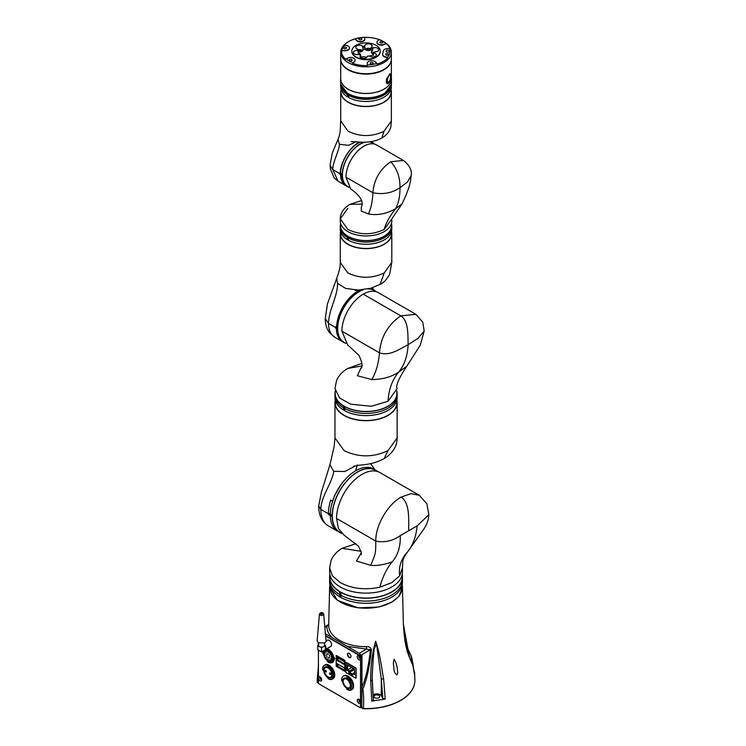<?xml version="1.0" encoding="UTF-8"?>
<svg xmlns="http://www.w3.org/2000/svg" width="746" height="746" viewBox="0 0 746 746"><rect width="100%" height="100%" fill="white"/><g stroke="black" fill="none" stroke-linecap="round" stroke-linejoin="round"><path stroke-width="1.12" d="M354.611 669.143L346.946 664.723L346.946 670.234L348.83 671.325L348.83 672.771L352.793 675.055L352.793 673.61L354.611 674.654L354.611 669.143M355.805 668.313L345.752 662.513L345.752 672.407L355.805 678.217L356.122 668.127L345.752 662.513M355.805 678.217L356.122 668.127L346.069 662.327M347.263 664.9L347.263 670.057L349.147 671.139L349.147 672.594L352.793 674.692M352.793 673.61L354.611 674.3M344.531 661.805L336.362 657.086L336.362 659.986L344.531 664.705L344.531 661.805M344.531 668.006L336.362 663.287L336.362 666.187L344.531 670.906L344.531 668.006M344.652 660.639L336.176 655.743L336.176 666.299L344.652 671.195L344.969 660.462L336.176 655.743M344.652 671.195L344.969 660.462L336.493 655.566M336.679 657.273L336.679 659.809L344.531 664.341M336.679 663.474L336.679 666.01L344.531 670.542M336.8 663.539L336.362 666.187M349.212 653.403A2.49 1.436 -120 0 0 347.962 653.282A2.49 1.436 -120 0 0 347.58 655.277A2.49 1.436 -120 0 0 349.212 657.468A2.49 1.436 -120 0 0 350.452 657.59A2.49 1.436 -120 0 0 350.834 655.603A2.49 1.436 -120 0 0 349.212 653.403M348.13 653.207A2.49 1.436 -120 0 0 347.944 655.24A2.49 1.436 -120 0 0 349.52 657.291A2.49 1.436 -120 0 0 350.601 657.487M329.825 653.645L330.049 654.391L329.825 653.645M327.979 651.883L328.203 652.629L327.979 651.883M326.617 653.822L326.841 654.568L326.617 653.822M326.617 655.631L326.841 656.377L326.617 655.631M327.979 657.329L328.203 658.075L327.979 657.329M329.34 657.198L329.555 657.953L329.34 657.198M329.34 655.389L329.555 656.135L329.34 655.389M326.133 651.51L326.356 652.256L326.133 651.51M324.995 652.666L325.209 653.412L324.995 652.666M326.133 657.375L326.356 658.131L326.133 657.375M327.979 659.138L328.203 659.884L327.979 659.138M329.825 659.511L330.049 660.257L329.825 659.511M330.963 658.354L331.187 659.1L330.963 658.354M327.979 653.701L328.203 654.447L327.979 653.701M324.995 654.904L325.209 655.65L324.995 654.904M330.963 656.116L331.187 656.862L330.963 656.116M330.161 672.985A0.886 0.513 -120 0 0 330.161 674.44A0.886 0.513 -120 0 0 330.161 672.985M325.76 670.449A0.886 0.513 -120 0 0 325.76 671.894A0.886 0.513 -120 0 0 325.76 670.449M318.43 677.182A2.397 1.38 60 0 1 319.997 676.874A2.397 1.38 60 0 1 321.694 679.811A2.397 1.38 60 0 1 320.323 680.939A2.397 1.38 60 0 1 318.43 678.664L318.43 650.148M318.43 645.066L318.43 642.893M360.514 702.956A2.397 1.38 60 0 1 358.621 703.049A2.397 1.38 60 0 1 357.25 700.335A2.397 1.38 60 0 1 358.947 699.356A2.397 1.38 60 0 1 360.514 701.482L360.514 707.292A0.886 0.513 -120 0 1 360.262 707.73L318.682 683.728A0.886 0.513 -120 0 1 318.43 683L318.43 678.664M360.514 659.445A2.397 1.38 60 0 1 358.621 659.529A2.397 1.38 60 0 1 357.25 656.816A2.397 1.38 60 0 1 358.947 655.837A2.397 1.38 60 0 1 360.514 657.963L360.514 701.482M361.4 655.286A0.886 0.513 -120 0 1 361.773 656.163L360.514 656.89L360.514 657.963M360.514 656.89A0.886 0.513 -120 0 0 359.889 655.799L360.197 655.622M325.582 635.993L359.889 655.799M322.645 669.153A7.992 4.616 60 0 1 322.636 668.966A7.992 4.616 60 0 1 324.296 665.301L325.107 664.835A7.992 4.616 60 0 1 331.271 666.98A7.992 4.616 60 0 1 334.758 675.018A7.992 4.616 60 0 1 333.108 678.683L332.287 679.149A7.992 4.616 60 0 1 328.296 678.757L322.636 669.33L327.979 666.243C334.861 669.88 334.861 682.888 327.979 678.571M323.083 613.315A2.135 1.231 180 0 1 323.708 614.126A2.135 1.231 180 0 1 323.083 615.068A2.135 1.231 180 0 1 320.062 615.068A2.135 1.231 180 0 1 319.437 614.126L317.134 640.954L318.43 642.893L324.715 642.893L327.335 640.18A3.553 2.052 60 0 1 330.068 641.131A3.553 2.052 60 0 1 331.625 644.703A3.553 2.052 60 0 1 330.888 646.334L325.228 649.598M341.668 680.464L341.668 679.737A7.992 4.616 60 0 1 343.328 676.072L343.953 675.717A7.992 4.616 60 0 1 350.116 677.853A7.992 4.616 60 0 1 353.604 685.9A7.992 4.616 60 0 1 351.953 689.556L351.319 689.919A7.992 4.616 60 0 1 347.319 689.528L341.668 680.464L346.694 677.564C353.175 680.986 353.175 693.221 346.694 689.164M327.792 648.115L334.758 658.485L333.108 662.14L332.296 662.616L327.979 662.038L322.636 652.787L322.841 651.221M356.122 678.03L356.122 668.127M344.969 671.018L344.969 660.462M328.361 625.409L326.916 626.248L328.688 624.887C328.79 623.292 328.846 623.311 328.855 624.924C328.846 623.311 328.79 623.292 328.688 624.887A37.356 21.569 -0 0 0 366.463 646.698L366.463 646.698C368.766 646.381 370.426 647.314 371.443 649.514L370.445 649.71C368.627 666.215 365.801 678.72 361.959 687.225L361.745 707.674A1.781 1.026 180 0 1 361.745 707.6M371.443 649.514C369.494 667.25 366.584 680.538 362.733 689.397L361.959 687.225L361.959 654.969L360.514 655.436A1.781 1.026 60 0 0 359.255 653.263L347.198 646.297L370.445 649.71L360.514 655.436M361.773 656.163L361.773 704.28M360.393 707.656L361.521 707.003A0.886 0.513 -120 0 0 361.586 706.975L360.327 707.702M322.645 652.591L322.738 651.286M326.981 648.582L328.296 649.169C331.653 651.398 333.537 654.662 333.947 658.96L332.296 662.616M402.197 584.799L402.197 587.335A36.153 20.869 180 0 1 379.873 606.619A36.153 20.869 180 0 1 340.474 602.097A36.153 20.869 180 0 1 329.891 587.335L329.891 584.799M339.672 594.581A36.423 21.028 180 0 1 329.62 580.08L329.62 582.253A36.423 21.028 180 0 0 339.672 596.753L339.672 594.581A36.423 21.028 180 0 1 329.62 580.08L329.62 577.18A36.423 21.028 0 0 0 339.672 591.681L339.672 594.581M321.638 679.252A1.287 0.746 60 0 1 320.621 679.317A1.287 0.746 60 0 1 319.875 677.853A1.287 0.746 60 0 1 320.454 677.209M360.588 701.706A1.287 0.746 60 0 1 359.572 701.809A1.287 0.746 60 0 1 358.817 700.335A1.287 0.746 60 0 1 359.395 699.692M360.588 658.186A1.287 0.746 60 0 1 359.572 658.289A1.287 0.746 60 0 1 358.817 656.816A1.287 0.746 60 0 1 359.395 656.172M324.296 665.301A7.992 4.616 60 0 1 328.296 665.702A7.992 4.616 60 0 1 333.947 675.494A7.992 4.616 60 0 1 332.287 679.149M324.575 644.563A3.553 2.052 60 0 1 325.34 645.682A3.553 2.052 60 0 1 325.965 647.966A3.553 2.052 60 0 1 325.34 649.524L325.34 645.682M343.328 676.072A7.992 4.616 60 0 1 347.319 676.473A7.992 4.616 60 0 1 352.979 686.264A7.992 4.616 60 0 1 351.319 689.919M326.198 649.039L327.979 649.71C334.861 653.347 334.861 666.355 327.979 662.038M332.408 674.962A6.257 3.618 60 0 1 331.112 677.834A6.257 3.618 60 0 1 326.282 676.156A6.257 3.618 60 0 1 323.55 669.852A6.257 3.618 60 0 1 324.846 666.989A6.257 3.618 60 0 1 329.676 668.668A6.257 3.618 60 0 1 332.408 674.962M331.485 677.554A6.257 3.618 60 0 1 329.592 677.424M350.779 685.723A5.772 3.329 60 0 1 349.585 688.362A5.772 3.329 60 0 1 345.128 686.814A5.772 3.329 60 0 1 342.61 681.005A5.772 3.329 60 0 1 343.803 678.366A5.772 3.329 60 0 1 348.261 679.904A5.772 3.329 60 0 1 350.779 685.723M349.641 688.325A5.772 3.329 60 0 1 345.221 686.702A5.772 3.329 60 0 1 342.74 680.93A5.772 3.329 60 0 1 343.869 678.328M332.408 658.429A6.257 3.618 60 0 1 331.112 661.292A6.257 3.618 60 0 1 326.282 659.623A6.257 3.618 60 0 1 323.55 653.319A6.257 3.618 60 0 1 324.846 650.447A6.257 3.618 60 0 1 329.676 652.125A6.257 3.618 60 0 1 332.408 658.429M325.228 667.651A5.502 3.171 60 0 1 329.462 669.125A5.502 3.171 60 0 1 331.867 674.654A5.502 3.171 60 0 1 330.73 677.172A5.502 3.171 60 0 1 326.487 675.699A5.502 3.171 60 0 1 324.09 670.169A5.502 3.171 60 0 1 325.228 667.651L326.049 667.176A5.502 3.171 60 0 1 327.186 666.924M344.223 678.944A5.063 2.919 60 0 1 344.288 678.907A5.063 2.919 60 0 1 348.186 680.259A5.063 2.919 60 0 1 350.396 685.36A5.063 2.919 60 0 1 349.352 687.672A5.063 2.919 60 0 1 349.287 687.709M343.113 681.294A5.063 2.919 60 0 1 344.167 678.981A5.063 2.919 60 0 1 348.065 680.333A5.063 2.919 60 0 1 350.275 685.434A5.063 2.919 60 0 1 349.231 687.747A5.063 2.919 60 0 1 345.323 686.395A5.063 2.919 60 0 1 343.113 681.294M324.09 653.627A5.502 3.171 60 0 1 325.228 651.109A5.502 3.171 60 0 1 329.462 652.582A5.502 3.171 60 0 1 331.867 658.121A5.502 3.171 60 0 1 330.73 660.639A5.502 3.171 60 0 1 326.487 659.166A5.502 3.171 60 0 1 324.09 653.627M320.668 647.08A3.003 1.734 -0 0 0 322.477 647.08L321.573 647.603L320.668 647.08A3.003 1.734 180 0 1 319.447 646.651A3.003 1.734 180 0 1 318.71 645.952L317.805 645.43L318.57 644.992M322.477 647.08A3.003 1.734 -0 0 0 324.435 645.952A3.003 1.734 -0 0 0 324.575 645.43L324.575 642.968M393.991 659.24L393.338 663.241L393.991 669.572C394.373 672.37 395.417 674.123 397.133 674.841L397.786 672.547L397.133 667.754C396.555 664.145 395.511 661.31 393.991 659.231L393.991 659.24M374.809 697.743A2.891 1.669 180 0 1 373.96 696.559A2.891 1.669 180 0 1 375.742 695.02A2.891 1.669 180 0 1 378.884 695.384A2.891 1.669 180 0 1 379.733 696.559A2.891 1.669 180 0 1 377.952 698.107A2.891 1.669 180 0 1 374.809 697.743M414.897 680.464A48.854 28.208 180 0 1 414.897 680.529A48.854 28.208 180 0 1 363.423 708.7A1.781 1.026 180 0 1 362.267 708.402A1.781 1.026 180 0 1 361.745 707.674M318.43 682.954A1.781 1.026 180 0 1 317.777 682.711A1.781 1.026 180 0 1 317.255 682.04A48.854 28.208 180 0 1 317.19 680.529A48.854 28.208 180 0 1 317.19 680.455M318.551 664.35L317.19 680.371L318.43 668.276M402.197 584.789L402.467 587.316L398.914 596.39L391.799 602.199L378.949 607.002L358.229 607.878L337.341 600.288L329.62 587.316L329.881 584.789M413.377 666.952L414.552 674.869C413.778 667.679 412.09 661.944 409.498 657.646L403.372 624.225L403.791 629.773C404.63 641.457 406.514 650.643 409.451 657.347L409.265 657.123M404.677 638.343L407.652 648.414L410.692 655.072L413.387 667.045C412.361 659.809 411.456 655.809 410.682 655.053L410.682 655.053M408.332 649.962L406.971 651.696M409.498 657.646L412.892 665.563L414.543 674.654M361.959 689.705L362.733 689.397L363.106 690.32C363.694 695.468 363.806 701.548 363.423 708.551A48.854 28.208 -0 0 0 400.583 700.335A48.854 28.208 -0 0 0 414.897 680.389A48.854 28.208 -0 0 0 414.897 680.371L414.58 671.96M383.64 678.972L385.216 699.058L371.769 701.137L370.725 680.967C370.603 672.137 371.144 656.135 375.648 641.243C380.367 654.662 381.915 670.458 383.64 678.972L381.281 678.907L382.819 698.433L381.281 695.72A4.662 2.695 -0 0 0 377.672 693.911A4.662 2.695 -0 0 0 373.205 694.88M371.769 701.137L373.336 700.112L372.179 676.557L373.168 659.184L374.156 648.889L376.534 643.751L381.281 678.907L381.281 695.72M385.216 699.058L382.819 698.433M370.725 680.967L372.282 680.296L373.289 699.907M366.463 646.698L366.482 649.095L359.255 653.263M324.846 627.433L326.916 626.248C326.748 629.932 328.361 633.643 331.746 637.373L347.198 646.297M325.545 635.611L360.514 655.799M331.746 637.373L325.387 633.708M340.922 597.276L339.672 596.753M402.458 577.18L402.458 582.253A36.423 21.028 180 0 1 380.385 601.584A36.423 21.028 180 0 1 340.922 597.481L340.922 592.408A36.423 21.028 0 0 0 380.385 596.511A36.423 21.028 0 0 0 402.458 577.18A36.423 21.028 0 0 0 402.197 574.644L402.197 577.18A36.153 20.869 0 0 1 379.873 596.464A36.153 20.869 0 0 1 340.474 591.942L340.922 592.408M340.39 644.18L338.553 643.117M402.458 580.08A36.423 21.028 180 0 1 380.385 599.411A36.423 21.028 180 0 1 340.922 595.308A36.423 21.028 180 0 0 380.385 599.411A36.423 21.028 180 0 0 402.458 580.08M340.922 595.103L339.85 594.478L340.922 595.103M324.435 668.509A6.257 3.618 60 0 1 325.284 666.803M332.334 675.848A5.502 3.171 60 0 1 331.541 676.706L330.73 677.172M324.575 644.992L325.34 645.43L324.435 645.952M318.57 642.968L318.57 645.43A3.003 1.734 -0 0 0 318.71 645.952M321.573 647.603L321.573 651.957L325.34 649.785M321.573 651.957L317.805 649.785L317.805 645.43M339.85 596.651L339.85 591.578L340.474 591.942A36.153 20.869 0 0 1 329.891 577.18L329.891 574.644A36.423 21.028 0 0 0 329.62 577.18M336.8 665.936L344.531 670.393M336.8 657.338L336.8 659.884M336.987 657.45L336.987 659.623L344.531 663.977M336.987 663.651L336.987 665.824L344.531 670.178M353.418 673.61L354.611 673.936M347.571 665.087L347.571 669.871L349.464 670.962L349.464 672.407L352.793 674.328M354.611 672.556L353.418 673.246M354.611 669.432L349.464 672.407M353.604 668.565L349.464 670.962M351.72 667.474L347.571 669.871M338.88 664.742L336.987 665.824M338.88 658.541L336.987 659.623M379.966 472.6A35.976 20.767 120 0 0 361.978 474.381A35.976 20.767 120 0 0 336.539 518.442L375.779 541.092C375.425 525.604 387.622 504.473 401.217 497.032L410.953 493.647L419.224 495.269L379.966 472.6M377.644 471.565L375.434 470.288A35.705 20.618 120 0 0 357.576 472.059A35.705 20.618 120 0 0 332.334 515.794A35.705 20.618 120 0 0 339.728 532.14L341.696 533.278M329.62 567.79L329.62 572.098A36.423 21.028 0 0 0 340.288 586.971A36.423 21.028 0 0 0 379.975 591.531A36.423 21.028 0 0 0 402.458 572.098L402.458 567.781M399.735 575.726L402.458 567.753C403.026 560.526 401.814 560.013 407.027 552.693L405.665 554.026C400.537 560.759 398.56 567.995 399.735 575.726L391.79 582.617L379.854 587.205C382.456 577.292 386.54 568.844 392.107 561.85C397.86 555.528 400.583 546.771 400.285 535.609L417.145 525.874L428.866 514.759L426.908 503.811L419.224 495.269M361.139 551.313L342.06 548.329C336.894 551.481 333.266 555.434 331.168 560.181L329.62 567.753L332.39 575.8L340.288 582.617C351.888 588.734 365.074 590.263 379.854 587.205M396.863 400.406A31.09 17.951 180 0 1 397.133 402.747L397.133 437.921L388.023 450.612C373.373 457.568 358.714 457.568 344.055 450.612L334.954 437.921L334.087 446.873L329.956 464.683L333.695 471.313C332.436 482.448 320.771 496.939 320.836 509.378A35.976 20.767 120 0 0 328.287 525.846L337.714 531.292A35.976 20.767 -60 0 1 330.273 515.542L332.147 516.624A35.976 20.767 120 0 0 339.589 532.374A35.976 20.767 120 0 0 341.78 533.362M336.539 518.442L338.488 528.606L343.971 535.078L358.397 546.184C361.428 552.31 362.174 555.061 360.654 554.455M361.176 553.056L356.439 560.992L370.706 565.328C375.313 553.886 375.779 555.005 375.779 541.092C384.554 542.827 392.722 540.999 400.285 535.609M401.217 497.032C410.505 503.783 408.332 520.522 408.752 530.76M370.706 565.328C377.159 565.897 384.293 564.741 392.107 561.85M417.145 525.874C415.96 537.894 412.137 547.284 405.665 554.026M377.616 471.556A35.976 20.767 120 0 0 375.564 470.064A35.976 20.767 120 0 0 348.14 479.389A35.976 20.767 120 0 0 332.147 515.169L332.147 516.624M332.147 515.169L330.273 514.087A35.976 20.767 -60 0 1 346.256 478.307A35.976 20.767 -60 0 1 373.69 468.973L373.709 468.992M332.334 516.521L330.45 515.439L330.45 514.19M339.589 532.374L337.714 531.292A35.976 20.767 -60 0 1 330.273 515.542L328.38 514.451L330.45 515.29M397.133 402.747A31.09 17.951 180 0 1 377.942 419.327A31.09 17.951 180 0 1 344.055 415.438A31.09 17.951 180 0 1 334.954 402.747A31.09 17.951 180 0 1 335.215 400.406M396.863 400.015L396.863 402.747A30.828 17.792 180 0 1 377.84 419.187A30.828 17.792 180 0 1 344.242 415.326A30.828 17.792 180 0 1 335.215 402.747L335.215 400.015M328.287 525.846C321.88 521.743 318.682 515.188 318.691 506.189L320.836 509.378L328.371 513.724A35.976 20.767 120 0 0 328.38 514.451M357.381 464.833L355.693 470.754C360.076 468.236 364.197 467.099 368.076 467.322L375.564 470.064M328.371 513.724L328.38 512.996A35.976 20.767 120 0 1 330.739 499.997C333.882 503.373 333.266 496.51 335.383 494.169L341.118 484.471C345.482 478.475 350.34 473.897 355.693 470.754A35.976 20.767 -60 0 1 373.69 468.973L373.69 468.973M343.44 407.82A31.09 17.951 180 0 1 334.954 395.492L334.954 397.674A31.09 17.951 180 0 0 343.44 409.992L343.44 407.82A31.09 17.951 180 0 1 334.954 395.492L334.954 393.655A31.09 17.951 -0 0 0 343.44 405.973L343.44 407.82M397.133 393.655L397.133 395.492A31.09 17.951 180 0 1 388.023 408.183A31.09 17.951 180 0 1 344.699 408.547L344.699 406.701A31.09 17.951 -0 0 0 388.023 406.346A31.09 17.951 -0 0 0 397.133 393.655A31.09 17.951 -0 0 0 396.863 391.305M397.133 397.674A31.09 17.951 180 0 1 388.023 410.365A31.09 17.951 180 0 1 344.699 410.72L344.699 408.547A31.09 17.951 180 0 0 388.023 408.183A31.09 17.951 180 0 0 397.133 395.492L397.133 397.674M388.023 450.612L384.041 458.743C392.769 453.251 397.133 446.313 397.133 437.921M333.695 471.313L344.829 471.491L355.87 465.728M344.699 410.514L343.44 409.992M328.38 512.996L330.273 514.087A35.976 20.767 -60 0 1 355.702 470.754M344.699 408.332L343.617 407.717L344.699 408.332M328.688 513.173L328.688 514.274M343.617 409.89L343.617 405.871L344.242 406.234A30.828 17.792 0 0 0 377.84 410.095A30.828 17.792 0 0 0 396.863 393.655L396.863 390.923M363.628 289.709A29.933 17.279 120 0 0 358.854 291.835A29.933 17.279 120 0 0 337.686 328.501A29.933 17.279 120 0 0 343.887 342.2L345.771 343.291M336.744 327.438L336.567 328.781A30.204 17.438 120 0 0 342.815 341.892L343.757 342.433A30.204 17.438 120 0 0 345.818 343.337M336.567 328.781L337.509 329.331A30.204 17.438 120 0 0 343.757 342.433M375.825 291.509A30.204 17.438 120 0 0 373.96 290.119L373.019 289.579A30.204 17.438 120 0 0 370.1 288.45M359.684 290.138A30.204 17.438 120 0 0 357.912 291.071A30.204 17.438 120 0 0 336.567 327.335L337.686 327.774L337.509 329.331M373.96 290.119A30.204 17.438 120 0 0 369.009 288.721M362.593 289.84A30.204 17.438 120 0 0 358.854 291.621A30.204 17.438 120 0 0 337.509 327.876M335.215 391.305A31.09 17.951 -0 0 0 334.954 393.655M361.735 365.978L347.767 368.459C342.405 371.583 338.665 375.602 336.558 380.507L334.954 388.554L339.663 398.075L350.816 404.229L371.396 406.253L388.023 401.264C388.741 389.375 392.293 379.649 398.672 372.105C391.352 377 382.39 379.481 371.788 379.555L357.371 375.723L360.971 367.89M347.767 368.459L362.006 363.311M371.788 379.555C376.012 372.403 378.576 363.498 379.472 352.839C380.74 337.127 387.855 324.799 400.826 315.847C408.883 321.246 407.801 335.439 408.127 344.727L418.152 338.283L424.204 330.982L420.25 345.202L406.859 366.118L398.672 372.105C404.369 365.204 407.521 356.075 408.127 344.727C399.819 348.755 390.009 356.429 379.472 352.839L341.901 331.149L347.645 344.894L358.938 355.31C362.537 363.115 363.013 367.601 360.346 368.776L360.346 368.776M388.023 401.264L397.133 388.61M335.215 390.923L335.215 393.655A30.828 17.792 0 0 0 344.242 406.234L344.699 406.701M341.901 331.149A30.204 17.438 -60 0 1 363.255 294.157A30.204 17.438 -60 0 1 378.353 292.665L415.951 314.364L400.826 315.847L363.255 294.157M376.217 291.733L373.83 290.353A29.933 17.279 120 0 0 367.983 288.954M337.686 329.228L336.744 328.678M355.189 290.492L370.921 288.226L380.134 284.357C383.407 283.079 386.587 279.722 389.673 274.286L391.799 262.378L384.255 272.915C372.114 278.687 359.973 278.687 347.822 272.915L340.279 262.433L340.279 233.75A25.765 14.873 180 0 1 340.549 231.624M391.538 231.624A25.765 14.873 180 0 1 391.799 233.75A25.765 14.873 180 0 1 375.9 247.495A25.765 14.873 180 0 1 347.822 244.268A25.765 14.873 180 0 1 340.279 233.75M391.538 231.54L391.538 233.75A25.495 14.715 180 0 1 375.798 247.355A25.495 14.715 180 0 1 348.018 244.166A25.495 14.715 180 0 1 340.549 233.75L340.549 231.54M340.549 223.716A25.765 14.873 0 0 0 340.279 225.851L340.279 227.222A25.765 14.873 0 0 0 347.207 237.377L347.207 239.55A25.765 14.873 180 0 1 340.279 229.404L340.279 227.222A25.765 14.873 0 0 0 347.207 237.377L347.207 235.997L348.018 236.258A25.495 14.715 0 0 0 375.798 239.447A25.495 14.715 0 0 0 391.538 225.851L391.538 223.194M340.549 223.194L340.549 225.851A25.495 14.715 0 0 0 348.018 236.258L348.643 236.622L348.466 238.095A25.765 14.873 0 0 0 384.255 237.741A25.765 14.873 0 0 0 391.799 227.222L391.799 229.404A25.765 14.873 180 0 1 384.255 239.923A25.765 14.873 180 0 1 348.466 240.277L348.466 238.095A25.765 14.873 0 0 0 384.255 237.741A25.765 14.873 0 0 0 391.799 227.222L391.799 225.851A25.765 14.873 0 0 0 391.538 223.716M335.737 327.597L336.558 328.576L336.558 327.121L335.756 326.86L335.737 327.597L328.52 323.419C328.613 330.133 330.702 334.74 334.777 337.248L342.722 341.836M336.381 328.678C336.474 334.693 338.553 339.057 342.628 341.78L334.777 337.248L329.527 332.623C326.692 328.772 325.265 324.128 325.256 318.71M372.888 289.504L370.24 288.413M359.18 290.185L343.458 305.515L336.381 327.224M358.919 290.203L345.557 288.376L337.518 283.331C337.733 296.535 328.902 309.142 328.52 323.419L325.284 318.635L327.457 303.892L336.679 278.454C341.136 265.986 339.99 264.233 340.279 262.433M337.518 283.331L336.679 278.454M380.115 284.366L384.255 272.915M348.466 240.072L347.207 239.55M348.466 237.89L347.384 237.275L348.466 237.89M347.384 239.447L347.384 235.895M335.756 328.315L335.933 326.972M335.933 328.212L336.558 328.576M365.083 142.197A25.047 14.463 120 0 0 360.113 144.239A25.047 14.463 120 0 0 342.405 174.918A25.047 14.463 120 0 0 347.589 186.388L348.867 187.125M347.822 229.404C359.973 235.167 372.114 235.167 384.255 229.404L391.799 218.904L391.799 221.058A25.765 14.873 0 0 1 375.9 234.804A25.765 14.873 0 0 1 347.822 231.577A25.765 14.873 0 0 1 340.279 221.058L340.279 218.886L347.822 229.404M340.708 173.417L340.53 174.769A25.317 14.612 120 0 0 345.762 185.642L347.459 186.621A25.317 14.612 120 0 0 349.035 187.321M340.53 174.769L342.228 175.748A25.317 14.612 120 0 0 347.459 186.621M374.473 144.053A25.317 14.612 120 0 0 372.776 142.766L371.079 141.787A25.317 14.612 120 0 0 370.911 141.693M360.234 142.104A25.317 14.612 120 0 0 358.416 143.046A25.317 14.612 120 0 0 340.53 173.314L342.405 174.191L342.228 175.748M372.776 142.766A25.317 14.612 120 0 0 370.212 141.796M364.207 142.206A25.317 14.612 120 0 0 360.113 144.025A25.317 14.612 120 0 0 342.228 174.294M340.279 225.851A25.765 14.873 0 0 0 347.207 235.997M348.466 236.724A25.765 14.873 0 0 0 384.255 236.361A25.765 14.873 0 0 0 391.799 225.851M376.543 144.948A25.317 14.612 120 0 0 357.036 151.727A25.317 14.612 120 0 0 345.985 177.203L372.888 192.738C373.951 179.572 379.919 169.23 390.792 161.733L403.455 160.483L376.543 144.948M345.985 177.203L350.695 188.85C360.477 195.956 364.02 202.035 361.325 207.09L361.4 207.006M361.344 207.071L361.25 211.09L368.412 213.953C371.098 208.05 372.59 200.972 372.888 192.738C383.043 194.753 392.06 193.074 399.959 187.694L407.316 182.155L411.177 175.646C412.137 170.368 409.563 165.323 403.455 160.483M390.792 161.733C397.142 168.913 400.201 177.567 399.959 187.694C400.089 196.021 398.644 203.024 395.622 208.712C386.633 213.85 377.569 215.594 368.412 213.953M362.192 204.124L349.725 204.423L346.349 206.791C342.358 210.279 340.344 214.307 340.279 218.886L347.822 208.367M384.255 229.404C385.663 223.492 389.449 216.592 395.622 208.712L402.113 203.826L391.799 218.886M374.576 144.118L372.636 142.999A25.047 14.463 120 0 0 369.335 141.908M342.405 175.646L340.708 174.667M340.726 91.944L340.726 120.955L348.14 131.287C360.076 136.956 372.012 136.956 383.938 131.287L391.361 120.964L391.361 91.944A25.317 14.612 180 0 1 375.732 105.447A25.317 14.612 180 0 1 348.14 102.277A25.317 14.612 180 0 1 340.726 91.944A25.317 14.612 180 0 1 340.987 89.828M391.09 89.828A25.317 14.612 180 0 1 391.361 91.944M391.09 88.979L391.09 91.944A25.047 14.463 180 0 1 375.63 105.298A25.047 14.463 180 0 1 348.326 102.165A25.047 14.463 180 0 1 340.987 91.944L340.987 88.979M340.726 84.708A25.317 14.612 180 0 0 347.524 94.677L347.524 96.831A25.317 14.612 180 0 1 340.726 86.862L340.726 84.708A25.317 14.612 180 0 1 340.726 84.494M391.352 84.484A25.317 14.612 180 0 1 391.361 84.708A25.317 14.612 180 0 1 376.143 98.108A25.317 14.612 180 0 1 348.783 95.395L348.783 97.558A25.317 14.612 180 0 0 376.143 100.272A25.317 14.612 180 0 0 391.361 86.862L391.361 84.708M348.783 97.353L347.701 96.728L347.701 94.574L348.783 95.395M383.938 131.287L381.849 138.057C371.266 143.577 360.626 142.16 356.597 141.833L351.152 141.628M340.726 120.955C340.027 127.407 341.146 131.939 337.994 139.362L339.421 144.286L348.475 145.33L356.066 141.787M358.229 141.964L358.229 142.915L359.824 142.076M339.7 173.557L340.344 174.657L340.521 173.109L339.71 172.848L339.7 173.557L332.791 169.566L338.031 181.157L345.575 185.512M340.344 173.212C339.98 163.271 349.604 146.999 358.229 142.915M339.421 144.286C339.188 151.158 332.557 162.348 332.791 169.566L330.18 165.509M337.994 139.362L332.334 152.958L330.198 164.232M345.165 185.26L340.344 174.657M339.71 174.294L339.887 172.951M339.887 174.191L340.521 174.555M390.046 80.997L386.428 82.89L386.204 81.501L389.701 73.779L390.531 74.05M340.726 59.466L340.726 78.834A25.317 14.612 0 0 0 372.59 92.952A25.317 14.612 0 0 0 391.361 78.834L391.361 59.466A25.317 14.612 180 0 1 372.59 73.584A25.317 14.612 180 0 1 340.726 59.466A25.317 14.612 180 0 1 340.726 59.288M391.361 77.603A25.401 14.668 180 0 1 391.445 78.834A25.401 14.668 180 0 1 372.618 92.998A25.401 14.668 180 0 1 340.633 78.834A25.401 14.668 180 0 1 340.726 77.603M340.633 78.834L340.633 83.179A25.401 14.668 0 0 0 372.618 97.353A25.401 14.668 0 0 0 391.445 83.179L391.445 78.834M386.409 82.843L386.894 83.58L386.381 81.501L386.885 78.144M389.524 82.069L386.894 83.58A5.241 1.809 -74.9 0 1 386.381 81.482L386.978 81.361C386.251 77.603 391.753 70.795 391.025 76.334C391.753 80.092 386.251 86.9 386.978 81.361M348.783 93.94L348.783 94.966C355.702 98.472 363.638 99.61 372.59 98.388L383.938 94.611L391.361 84.429M390.69 76.754A4 1.38 105.1 0 0 390.037 74.992A4 1.38 105.1 0 0 388.256 76.829A4 1.38 105.1 0 0 387.314 80.941A4 1.38 105.1 0 0 387.957 82.713A4 1.38 105.1 0 0 389.738 80.866A4 1.38 105.1 0 0 390.69 76.754M387.92 82.694A4 1.38 105.1 0 0 389.682 80.792A4 1.38 105.1 0 0 390.606 76.735A4 1.38 105.1 0 0 389.999 74.982M340.726 84.419L348.513 94.817A25.047 14.463 0 0 0 372.524 98.463A25.047 14.463 0 0 0 383.752 94.714A25.047 14.463 0 0 0 383.826 94.667M382.996 41.338A23.984 13.848 180 0 1 386.102 43.538L383.864 44.751A4.439 2.564 180 0 1 382.577 45.077A4.439 2.564 180 0 1 376.991 42.606L376.991 42.242A4.439 2.564 0 0 1 377.718 40.834L379.182 39.538A23.984 13.848 180 0 1 382.996 41.338L383.948 41.879A25.317 14.612 180 0 1 391.361 52.211L391.361 59.102A25.317 14.612 180 0 1 372.59 73.22A25.317 14.612 180 0 1 340.726 59.102L340.726 52.211A25.317 14.612 180 0 1 348.14 41.879L348.764 41.515A24.431 14.099 180 0 1 355.04 38.895L356.448 40.144A4.439 2.564 0 0 0 361.558 41.468A4.439 2.564 0 0 0 364.85 38.988A4.439 2.564 0 0 0 364.841 38.848L364.691 37.3A23.984 13.848 180 0 0 359.833 37.748A23.984 13.848 180 0 0 355.236 38.764M391.361 52.211A25.317 14.612 180 0 1 372.59 66.329A25.317 14.612 180 0 1 340.726 52.211M386.475 43.762A24.431 14.099 180 0 1 389.953 48.611L389.524 48.303A23.984 13.848 180 0 1 387.454 57.367L387.855 57.843A24.431 14.099 180 0 1 377.047 64.081L376.842 63.485A23.984 13.848 180 0 1 372.245 64.501A23.984 13.848 180 0 1 367.386 64.949L367.237 63.764A4.439 2.564 180 0 1 367.237 63.624A4.439 2.564 180 0 1 367.237 63.485M364.701 37.403A24.431 14.099 180 0 1 379.136 39.585M380.255 51.306A14.211 8.206 180 0 1 380.255 51.483A14.211 8.206 180 0 1 369.718 59.41A14.211 8.206 180 0 1 351.832 51.483A14.211 8.206 180 0 1 351.832 51.306M362.36 43.203A14.211 8.206 180 0 1 380.255 51.129A14.211 8.206 180 0 1 369.718 59.055A14.211 8.206 180 0 1 351.832 51.129A14.211 8.206 180 0 1 362.36 43.203M376.991 42.242A4.439 2.564 0 0 0 382.577 44.713A4.439 2.564 0 0 0 383.864 44.387L383.864 44.751M349.454 48.052A4.439 2.564 180 0 1 349.464 48.238A4.439 2.564 180 0 1 346.172 50.709A4.439 2.564 180 0 1 344.773 50.793L341.649 50.691L344.773 50.43A4.439 2.564 0 0 0 346.172 50.346A4.439 2.564 0 0 0 349.464 47.875A4.439 2.564 0 0 0 347.021 45.581L344.232 45.133A24.431 14.099 180 0 1 348.764 41.515M364.841 39.137L364.841 39.202A4.439 2.564 180 0 1 364.85 39.352A4.439 2.564 180 0 1 361.558 41.832A4.439 2.564 180 0 1 356.448 40.508L355.04 38.895M351.03 60.827A1.464 0.849 180 0 1 349.184 60.006A1.464 0.849 180 0 1 350.275 59.195A1.464 0.849 180 0 1 352.121 60.006A1.464 0.849 180 0 1 351.03 60.827M372.058 64.081A1.464 0.849 180 0 1 370.212 63.261A1.464 0.849 180 0 1 371.294 62.44A1.464 0.849 180 0 1 373.14 63.261A1.464 0.849 180 0 1 372.058 64.081M388.265 52.117A1.781 1.026 180 0 1 386.027 51.129A1.781 1.026 180 0 1 387.342 50.131A1.781 1.026 180 0 1 389.58 51.129A1.781 1.026 180 0 1 388.265 52.117M387.444 55.195A1.464 0.849 180 0 1 385.598 54.374A1.464 0.849 180 0 1 386.68 53.563A1.464 0.849 180 0 1 388.526 54.374A1.464 0.849 180 0 1 387.444 55.195M381.812 43.054A1.464 0.849 180 0 1 379.966 42.242A1.464 0.849 180 0 1 381.047 41.422A1.464 0.849 180 0 1 382.894 42.242A1.464 0.849 180 0 1 381.812 43.054M360.784 39.808A1.464 0.849 180 0 1 358.947 38.988A1.464 0.849 180 0 1 360.029 38.167A1.464 0.849 180 0 1 361.875 38.988A1.464 0.849 180 0 1 360.784 39.808M345.398 48.686A1.464 0.849 180 0 1 343.552 47.875A1.464 0.849 180 0 1 344.643 47.054A1.464 0.849 180 0 1 346.489 47.875A1.464 0.849 180 0 1 345.398 48.686M360.393 51.884A3.646 2.098 180 0 1 358.649 51.903L358.649 50.094L357.81 49.199A3.646 2.098 180 0 1 355.805 47.315A3.646 2.098 180 0 1 358.5 45.282A3.646 2.098 180 0 1 362.696 46.373L363.004 49.395A3.646 2.098 180 0 1 363.088 49.851A3.646 2.098 180 0 1 360.393 51.884M362.705 50.803A3.646 2.098 0 0 0 358.5 49.712A3.646 2.098 0 0 0 358.304 49.749M373.438 54.15A3.646 2.098 180 0 1 371.405 52.267A3.646 2.098 180 0 1 372.375 50.849L373.047 47.977A3.646 2.098 180 0 1 374.11 47.697A3.646 2.098 180 0 1 378.688 49.73A3.646 2.098 180 0 1 375.993 51.763A3.646 2.098 180 0 1 374.837 51.828A8.887 5.129 180 0 1 374.268 53.05A3.646 2.098 180 0 1 376.282 54.934A3.646 2.098 180 0 1 373.578 56.966A3.646 2.098 180 0 1 369.382 55.875A8.887 5.129 180 0 1 368.337 56.081A8.887 5.129 180 0 1 367.265 56.202A3.646 2.098 180 0 1 367.265 56.323A3.646 2.098 180 0 1 364.57 58.356A3.646 2.098 180 0 1 359.982 56.323A3.646 2.098 180 0 1 360.588 55.176A8.887 5.129 180 0 1 359.759 54.747A8.887 5.129 180 0 1 359.031 54.272A3.646 2.098 180 0 1 357.977 54.551A3.646 2.098 180 0 1 353.39 52.518A3.646 2.098 180 0 1 356.094 50.486A3.646 2.098 180 0 1 357.241 50.42A8.887 5.129 180 0 1 357.81 49.199M366.528 57.591A3.646 2.098 180 0 0 362.687 56.836A3.646 2.098 180 0 0 361.157 57.321L360.588 55.176M369.736 56.202A3.646 2.098 180 0 1 371.695 55.437A3.646 2.098 180 0 1 373.438 55.418L373.438 53.609A7.992 4.616 0 0 0 373.97 52.462L374.837 51.828M374.52 52.08A3.646 2.098 0 0 0 374.11 52.127A3.646 2.098 0 0 0 371.797 53.208M372.375 50.849A7.992 4.616 0 0 0 370.921 50.01A3.646 2.098 180 0 1 369.401 50.495A3.646 2.098 180 0 1 364.98 49.087L364.822 46.047A3.646 2.098 180 0 1 364.813 45.926A3.646 2.098 180 0 1 367.517 43.893A3.646 2.098 180 0 1 372.095 45.926A3.646 2.098 180 0 1 371.499 47.082A8.887 5.129 180 0 1 373.047 47.977M370.921 48.798A3.646 2.098 0 0 0 367.517 48.313A3.646 2.098 0 0 0 365.204 49.404M361.437 51.614A1.996 1.156 0 0 0 358.929 50.625A1.996 1.156 0 0 0 358.649 50.681M373.597 53.367A1.996 1.156 0 0 0 373.065 54.029M370.445 50.224A1.996 1.156 0 0 0 367.937 49.236A1.996 1.156 0 0 0 366.473 50.224M386.344 81.165L386.493 79.486M372.375 49.031A7.992 4.616 0 0 0 370.921 48.192L370.921 50.01M367.107 56.957L367.265 56.202M359.031 54.272L359.712 54.672A7.992 4.616 0 0 0 360.094 54.934M364.98 47.278A7.992 4.616 0 0 0 363.004 47.585M364.98 49.087A7.992 4.616 0 0 0 363.004 49.395M358.649 51.903A7.992 4.616 0 0 0 358.117 53.05A3.646 2.098 180 0 1 360.672 55.055A3.646 2.098 180 0 1 360.663 55.223M358.649 50.094A7.992 4.616 0 0 0 358.117 51.241L358.117 53.05M362.696 46.373A8.887 5.129 180 0 1 364.822 46.047M370.921 48.192L371.499 47.082M373.438 53.609L374.268 53.05M358.117 51.241L357.241 50.42M355.087 60.193A4.439 2.564 180 0 1 355.096 60.37A4.439 2.564 180 0 1 354.369 61.778L352.653 63.289L354.369 61.414A4.439 2.564 0 0 0 355.096 60.006A4.439 2.564 0 0 0 352.765 57.75A4.439 2.564 0 0 0 348.223 57.862L345.603 59.214A24.431 14.099 180 0 1 341.649 50.691M376.842 63.485L375.639 62.104A4.439 2.564 0 0 0 370.65 60.771A4.439 2.564 0 0 0 367.237 63.261A4.439 2.564 0 0 0 367.237 63.41M389.524 48.303L386.894 48.611A4.439 2.564 0 0 0 383.397 50.793L382.661 54.038A4.439 2.564 0 0 0 382.623 54.374A4.439 2.564 0 0 0 385.067 56.668L385.067 57.032A4.439 2.564 180 0 1 382.623 54.738A4.439 2.564 180 0 1 382.633 54.561M342.097 50.346A23.984 13.848 180 0 1 344.633 44.891M386.102 43.538L383.864 44.387M387.454 57.367L385.067 56.668M387.855 57.843L385.067 57.032M367.386 64.949L367.237 63.764M352.905 62.711A23.984 13.848 180 0 1 345.976 58.71M367.414 65.573A24.431 14.099 180 0 1 352.653 63.289M347.524 93.222L347.524 94.238M347.701 93.334L347.701 94.341M390.205 73.779L389.701 73.789M361.959 707.04L362.267 708.252L363.423 708.7M317.255 682.04L318.43 682.804M408.267 654.447L409.936 658.401M363.106 690.32L361.959 690.442M360.514 707.292L361.745 706.583M322.459 613.007C322.915 613.949 322.328 614.294 320.687 614.023C320.22 613.081 320.817 612.736 322.459 613.007M326.72 650.251L325.228 651.109M402.467 587.316L403.362 624.216M404.686 638.296L407.652 648.414L410.692 655.072M324.799 626.864L328.706 624.346L329.62 587.316M372.179 676.557L372.319 680.38M332.222 659.772L330.73 660.639M319.437 614.126C320.323 612.587 321.479 612.196 322.897 612.96L323.708 614.126L326.011 640.954M342.181 548.263L355.973 543.703M428.866 514.759C428.53 520.139 426.731 525.081 423.476 529.585L407.027 552.693M334.954 437.921L334.954 402.747M353.408 466.306L358.91 465.299C362.239 464.711 372.636 464.795 384.041 458.743M370.613 463.63L374.986 469.719M318.691 506.189L321.302 492.528L329.956 464.683M406.859 366.118C398.746 378.409 395.501 385.896 397.133 388.582M424.204 330.982L422.74 322.132L415.951 314.364M391.799 262.405L391.799 233.75M374.147 290.231L372.31 287.807M361.596 200.534L349.725 204.423M411.177 175.646C409.871 188.039 406.812 191.853 406.589 193.979L402.113 203.826M391.361 120.964L390.895 126.596C389.72 131.371 386.708 135.185 381.868 138.038M371.116 141.665L371.611 142.094M330.189 164.241L330.357 168.81L334.18 177.949L338.031 181.157M389.599 74.068L390.391 75.271M389.962 73.677L391.072 76.232C390.634 80.792 389.356 83.319 387.239 83.804"/></g></svg>
